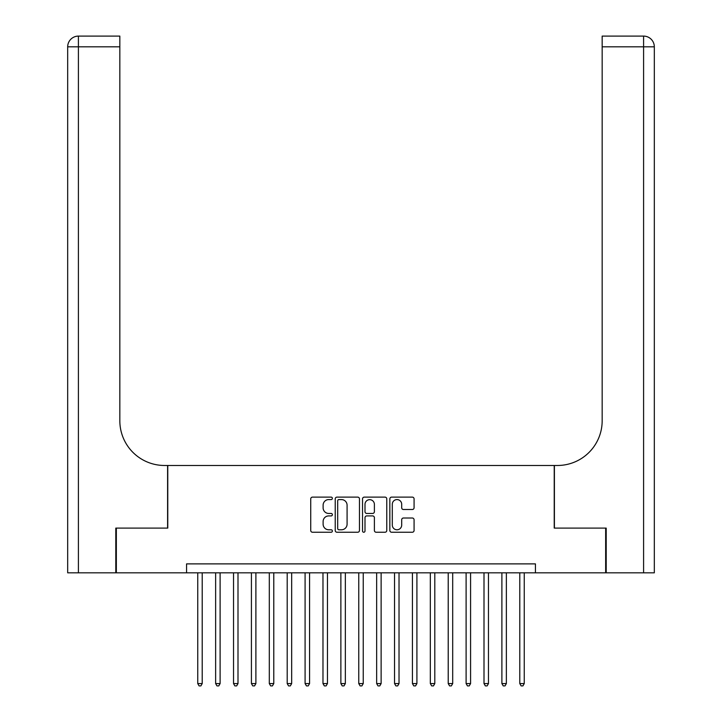 <?xml version="1.0" encoding="UTF-8"?>
<svg xmlns="http://www.w3.org/2000/svg" width="722" height="722" viewBox="0 0 722 722"><rect width="100%" height="100%" fill="white"/><g stroke="black" fill="none" stroke-linecap="round" stroke-linejoin="round"><path stroke-width="1.08" d="M332.373 498.351A1.227 1.227 0 0 0 331.145 497.124L312.491 497.124A1.76 1.76 0 0 0 310.731 498.875L310.731 530.489A1.76 1.76 0 0 0 312.491 532.24L331.145 532.24A1.227 1.227 0 0 0 332.373 531.013A1.227 1.227 0 0 0 331.145 529.786L328.736 529.786A5.623 5.623 0 0 1 323.113 524.163L323.113 521.537A5.623 5.623 0 0 1 328.736 515.914L331.145 515.914A1.227 1.227 0 0 0 332.373 514.687A1.227 1.227 0 0 0 331.145 513.45L328.736 513.45A5.623 5.623 0 0 1 323.113 507.837L323.113 505.201A5.623 5.623 0 0 1 328.736 499.579L331.145 499.579A1.227 1.227 0 0 0 332.373 498.351M412.325 509.506A1.76 1.76 0 0 0 414.076 507.747L414.076 498.875A1.76 1.76 0 0 0 412.325 497.124L391.604 497.124A1.76 1.76 0 0 0 389.844 498.875L389.844 530.489A1.76 1.76 0 0 0 391.604 532.24L412.325 532.24A1.76 1.76 0 0 0 414.076 530.489L414.076 519.777A1.76 1.76 0 0 0 412.325 518.017L403.454 518.017A1.76 1.76 0 0 0 401.694 519.777L401.694 525.093A4.702 4.702 0 0 1 397.001 529.786A4.702 4.702 0 0 1 392.299 525.093L392.299 504.281A4.702 4.702 0 0 1 397.001 499.579A4.702 4.702 0 0 1 401.694 504.281L401.694 507.747A1.76 1.76 0 0 0 403.454 509.506L412.325 509.506M186.565 572.826L116.341 572.826L116.341 528.098L167.775 528.098L167.775 465.482L554.225 465.482L554.225 528.098L605.659 528.098L605.659 572.826L535.435 572.826L535.435 563.882L186.565 563.882L186.565 572.826L535.435 572.826M359.466 498.875A1.76 1.76 0 0 0 357.706 497.124L336.984 497.124A1.76 1.76 0 0 0 335.225 498.875L335.225 530.489A1.76 1.76 0 0 0 336.984 532.24L357.706 532.24A1.76 1.76 0 0 0 359.466 530.489L359.466 498.875M364.294 497.124L385.016 497.124A1.76 1.76 0 0 1 386.775 498.875L386.775 530.489A1.76 1.76 0 0 1 385.016 532.24L376.144 532.24A1.76 1.76 0 0 1 374.393 530.489L374.393 517.665A1.76 1.76 0 0 0 372.633 515.914L366.749 515.914A1.76 1.76 0 0 0 364.998 517.665L364.998 531.013A1.227 1.227 0 0 1 363.762 532.24A1.227 1.227 0 0 1 362.534 531.013L362.534 498.875A1.76 1.76 0 0 1 364.294 497.124M338.916 499.579A1.227 1.227 0 0 0 337.688 500.806L337.688 528.558A1.227 1.227 0 0 0 338.916 529.786L341.461 529.786A5.623 5.623 0 0 0 347.083 524.163L347.083 505.201A5.623 5.623 0 0 0 341.461 499.579L338.916 499.579M374.393 504.362A4.702 4.702 0 0 0 369.691 499.669A4.702 4.702 0 0 0 364.998 504.362L364.998 511.699A1.76 1.76 0 0 0 366.749 513.45L372.633 513.45A1.76 1.76 0 0 0 374.393 511.699L374.393 504.362M197.747 572.826L197.747 683.572L202.214 683.572L202.214 572.826M202.214 683.572L200.878 685.9L199.082 685.9L197.747 683.572M115.8 528.098L167.594 528.098L167.594 465.482L164.553 465.482A44.728 44.728 0 0 1 119.834 420.755L119.834 46.831L78.409 46.831L78.409 572.826L115.8 572.826L115.8 528.098M78.409 572.826L67.678 572.826L67.678 46.831A10.731 10.731 0 0 1 78.409 36.1L119.834 36.1L119.834 46.831M119.834 36.1L78.409 36.1A10.731 10.731 0 0 0 67.678 46.831L78.409 46.831L78.409 36.1M164.553 465.482A44.728 44.728 0 0 1 119.834 420.755M606.2 528.098L554.406 528.098L554.406 465.482L557.447 465.482A44.728 44.728 0 0 0 602.166 420.755L602.166 36.1L643.591 36.1A10.731 10.731 0 0 1 654.322 46.831L654.322 572.826L606.2 572.826L606.2 528.098M557.447 465.482A44.728 44.728 0 0 0 602.166 420.755M643.591 572.826L643.591 46.831L654.322 46.831A10.731 10.731 0 0 0 643.591 36.1L643.591 46.831L602.166 46.831M215.634 572.826L215.634 683.572L220.111 683.572L220.111 572.826M220.111 683.572L218.766 685.9L216.979 685.9L215.634 683.572M233.531 572.826L233.531 683.572L237.998 683.572L237.998 572.826M237.998 683.572L236.654 685.9L234.867 685.9L233.531 683.572M251.418 572.826L251.418 683.572L255.895 683.572L255.895 572.826M255.895 683.572L254.55 685.9L252.763 685.9L251.418 683.572M269.306 572.826L269.306 683.572L273.782 683.572L273.782 572.826M273.782 683.572L272.438 685.9L270.651 685.9L269.306 683.572M287.203 572.826L287.203 683.572L291.67 683.572L291.67 572.826M291.67 683.572L290.334 685.9L288.538 685.9L287.203 683.572M305.09 572.826L305.09 683.572L309.567 683.572L309.567 572.826M309.567 683.572L308.222 685.9L306.435 685.9L305.09 683.572M322.978 572.826L322.978 683.572L327.454 683.572L327.454 572.826M327.454 683.572L326.109 685.9L324.322 685.9L322.978 683.572M340.874 572.826L340.874 683.572L345.342 683.572L345.342 572.826M345.342 683.572L344.006 685.9L342.219 685.9L340.874 683.572M358.762 572.826L358.762 683.572L363.238 683.572L363.238 572.826M363.238 683.572L361.893 685.9L360.107 685.9L358.762 683.572M376.658 572.826L376.658 683.572L381.126 683.572L381.126 572.826M381.126 683.572L379.781 685.9L377.994 685.9L376.658 683.572M394.546 572.826L394.546 683.572L399.022 683.572L399.022 572.826M399.022 683.572L397.678 685.9L395.891 685.9L394.546 683.572M412.433 572.826L412.433 683.572L416.91 683.572L416.91 572.826M416.91 683.572L415.565 685.9L413.778 685.9L412.433 683.572M430.33 572.826L430.33 683.572L434.797 683.572L434.797 572.826M434.797 683.572L433.462 685.9L431.666 685.9L430.33 683.572M448.218 572.826L448.218 683.572L452.694 683.572L452.694 572.826M452.694 683.572L451.349 685.9L449.562 685.9L448.218 683.572M466.105 572.826L466.105 683.572L470.582 683.572L470.582 572.826M470.582 683.572L469.237 685.9L467.45 685.9L466.105 683.572M484.002 572.826L484.002 683.572L488.469 683.572L488.469 572.826M488.469 683.572L487.133 685.9L485.346 685.9L484.002 683.572M501.889 572.826L501.889 683.572L506.366 683.572L506.366 572.826M506.366 683.572L505.021 685.9L503.234 685.9L501.889 683.572M519.786 572.826L519.786 683.572L524.253 683.572L524.253 572.826M524.253 683.572L522.918 685.9L521.122 685.9L519.786 683.572"/></g></svg>
